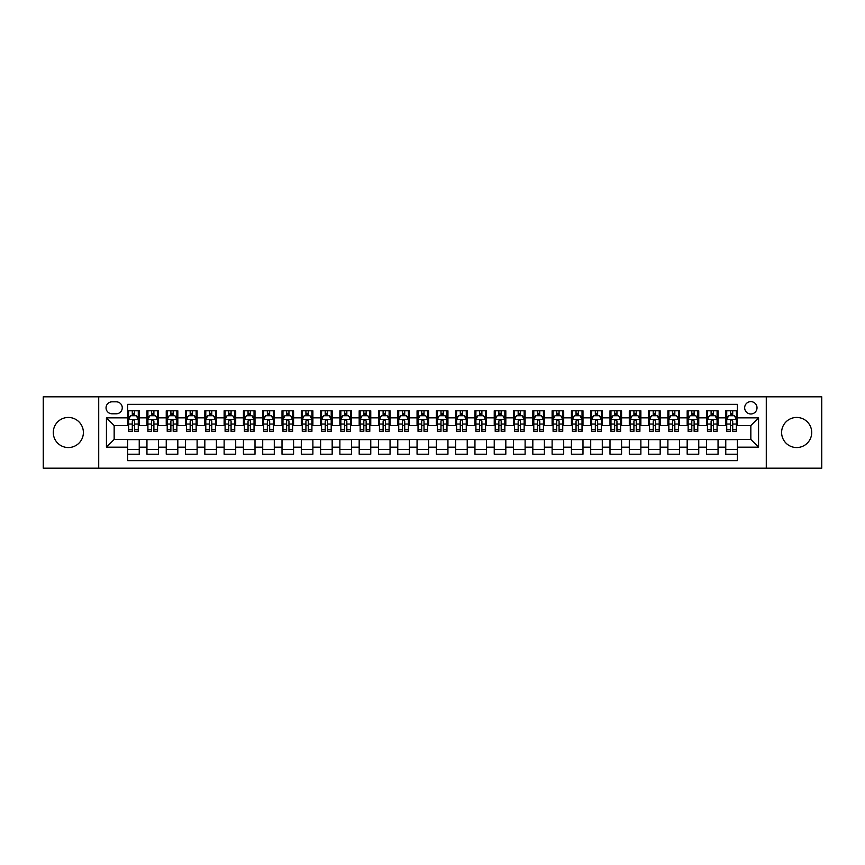 <?xml version="1.0" encoding="UTF-8"?>
<svg xmlns="http://www.w3.org/2000/svg" width="865" height="865" viewBox="0 0 865 865"><rect width="100%" height="100%" fill="white"/><g stroke="black" fill="none" stroke-linecap="round" stroke-linejoin="round"><path stroke-width="1.3" d="M796.665 417.449A15.051 15.051 0 0 0 781.614 432.5A15.051 15.051 0 0 0 796.665 447.551A15.051 15.051 0 0 0 811.716 432.5A15.051 15.051 0 0 0 796.665 417.449M68.335 417.449A15.051 15.051 0 0 0 53.284 432.5A15.051 15.051 0 0 0 68.335 447.551A15.051 15.051 0 0 0 83.386 432.5A15.051 15.051 0 0 0 68.335 417.449M750.842 401.63A6.174 6.174 0 0 0 744.668 407.804A6.174 6.174 0 0 0 750.842 413.978A6.174 6.174 0 0 0 757.016 407.804A6.174 6.174 0 0 0 750.842 401.63M766.282 468.192L821.75 468.192L821.75 396.808L766.282 396.808L766.282 468.192L98.718 468.192L98.718 396.808L43.25 396.808L43.25 468.192L98.718 468.192M737.337 410.799L725.767 410.799L725.767 417.838L718.047 417.838L718.047 425.558L725.767 425.558L725.767 417.838M718.047 417.838L718.047 410.799L706.467 410.799L706.467 417.838L698.758 417.838L698.758 425.558L706.467 425.558L706.467 417.838M698.758 417.838L698.758 410.799L687.178 410.799L687.178 417.838L679.457 417.838L679.457 425.558L687.178 425.558L687.178 417.838M679.457 417.838L679.457 410.799L667.888 410.799L667.888 417.838L660.168 417.838L660.168 425.558L667.888 425.558L667.888 417.838M660.168 417.838L660.168 410.799L648.588 410.799L648.588 417.838L640.868 417.838L640.868 425.558L648.588 425.558L648.588 417.838M640.868 417.838L640.868 410.799L629.298 410.799L629.298 417.838L621.578 417.838L621.578 425.558L629.298 425.558L629.298 417.838M621.578 417.838L621.578 410.799L609.998 410.799L609.998 417.838L602.289 417.838L602.289 425.558L609.998 425.558L609.998 417.838M602.289 417.838L602.289 410.799L590.709 410.799L590.709 417.838L582.988 417.838L582.988 425.558L590.709 425.558L590.709 417.838M582.988 417.838L582.988 410.799L571.419 410.799L571.419 417.838L563.699 417.838L563.699 425.558L571.419 425.558L571.419 417.838M563.699 417.838L563.699 410.799L552.119 410.799L552.119 417.838L544.399 417.838L544.399 425.558L552.119 425.558L552.119 417.838M544.399 417.838L544.399 410.799L532.829 410.799L532.829 417.838L525.109 417.838L525.109 425.558L532.829 425.558L532.829 417.838M525.109 417.838L525.109 410.799L513.529 410.799L513.529 417.838L505.82 417.838L505.82 425.558L513.529 425.558L513.529 417.838M505.82 417.838L505.82 410.799L494.239 410.799L494.239 417.838L486.519 417.838L486.519 425.558L494.239 425.558L494.239 417.838M486.519 417.838L486.519 410.799L474.95 410.799L474.95 417.838L467.23 417.838L467.23 425.558L474.95 425.558L474.95 417.838M467.23 417.838L467.23 410.799L455.65 410.799L455.65 417.838L447.94 417.838L447.94 425.558L455.65 425.558L455.65 417.838M447.94 417.838L447.94 410.799L436.36 410.799L436.36 417.838L428.64 417.838L428.64 425.558L436.36 425.558L436.36 417.838M428.64 417.838L428.64 410.799L417.06 410.799L417.06 417.838L409.35 417.838L409.35 425.558L417.06 425.558L417.06 417.838M409.35 417.838L409.35 410.799L397.77 410.799L397.77 417.838L390.05 417.838L390.05 425.558L397.77 425.558L397.77 417.838M390.05 417.838L390.05 410.799L378.481 410.799L378.481 417.838L370.761 417.838L370.761 425.558L378.481 425.558L378.481 417.838M370.761 417.838L370.761 410.799L359.18 410.799L359.18 417.838L351.471 417.838L351.471 425.558L359.18 425.558L359.18 417.838M351.471 417.838L351.471 410.799L339.891 410.799L339.891 417.838L332.171 417.838L332.171 425.558L339.891 425.558L339.891 417.838M332.171 417.838L332.171 410.799L320.601 410.799L320.601 417.838L312.881 417.838L312.881 425.558L320.601 425.558L320.601 417.838M312.881 417.838L312.881 410.799L301.301 410.799L301.301 417.838L293.581 417.838L293.581 425.558L301.301 425.558L301.301 417.838M293.581 417.838L293.581 410.799L282.012 410.799L282.012 417.838L274.292 417.838L274.292 425.558L282.012 425.558L282.012 417.838M274.292 417.838L274.292 410.799L262.711 410.799L262.711 417.838L255.002 417.838L255.002 425.558L262.711 425.558L262.711 417.838M255.002 417.838L255.002 410.799L243.422 410.799L243.422 417.838L235.702 417.838L235.702 425.558L243.422 425.558L243.422 417.838M235.702 417.838L235.702 410.799L224.132 410.799L224.132 417.838L216.412 417.838L216.412 425.558L224.132 425.558L224.132 417.838M216.412 417.838L216.412 410.799L204.832 410.799L204.832 417.838L197.112 417.838L197.112 425.558L204.832 425.558L204.832 417.838M197.112 417.838L197.112 410.799L185.542 410.799L185.542 417.838L177.822 417.838L177.822 425.558L185.542 425.558L185.542 417.838M177.822 417.838L177.822 410.799L166.242 410.799L166.242 417.838L158.533 417.838L158.533 425.558L166.242 425.558L166.242 417.838M158.533 417.838L158.533 410.799L146.953 410.799L146.953 425.558L139.233 425.558L139.233 410.799L127.663 410.799M127.663 454.201L139.233 454.201L139.233 439.442L146.953 439.442L146.953 454.201L158.533 454.201L158.533 439.442L166.242 439.442L166.242 447.162L158.533 447.162M166.242 447.162L166.242 454.201L177.822 454.201L177.822 439.442L185.542 439.442L185.542 447.162L177.822 447.162M185.542 447.162L185.542 454.201L197.112 454.201L197.112 439.442L204.832 439.442L204.832 447.162L197.112 447.162M204.832 447.162L204.832 454.201L216.412 454.201L216.412 439.442L224.132 439.442L224.132 447.162L216.412 447.162M224.132 447.162L224.132 454.201L235.702 454.201L235.702 439.442L243.422 439.442L243.422 447.162L235.702 447.162M243.422 447.162L243.422 454.201L255.002 454.201L255.002 439.442L262.711 439.442L262.711 447.162L255.002 447.162M262.711 447.162L262.711 454.201L274.292 454.201L274.292 439.442L282.012 439.442L282.012 447.162L274.292 447.162M282.012 447.162L282.012 454.201L293.581 454.201L293.581 439.442L301.301 439.442L301.301 447.162L293.581 447.162M301.301 447.162L301.301 454.201L312.881 454.201L312.881 439.442L320.601 439.442L320.601 447.162L312.881 447.162M320.601 447.162L320.601 454.201L332.171 454.201L332.171 439.442L339.891 439.442L339.891 447.162L332.171 447.162M339.891 447.162L339.891 454.201L351.471 454.201L351.471 439.442L359.18 439.442L359.18 447.162L351.471 447.162M359.18 447.162L359.18 454.201L370.761 454.201L370.761 439.442L378.481 439.442L378.481 447.162L370.761 447.162M378.481 447.162L378.481 454.201L390.05 454.201L390.05 439.442L397.77 439.442L397.77 447.162L390.05 447.162M397.77 447.162L397.77 454.201L409.35 454.201L409.35 439.442L417.06 439.442L417.06 447.162L409.35 447.162M417.06 447.162L417.06 454.201L428.64 454.201L428.64 439.442L436.36 439.442L436.36 447.162L428.64 447.162M436.36 447.162L436.36 454.201L447.94 454.201L447.94 439.442L455.65 439.442L455.65 447.162L447.94 447.162M455.65 447.162L455.65 454.201L467.23 454.201L467.23 439.442L474.95 439.442L474.95 447.162L467.23 447.162M474.95 447.162L474.95 454.201L486.519 454.201L486.519 439.442L494.239 439.442L494.239 447.162L486.519 447.162M494.239 447.162L494.239 454.201L505.82 454.201L505.82 439.442L513.529 439.442L513.529 447.162L505.82 447.162M513.529 447.162L513.529 454.201L525.109 454.201L525.109 439.442L532.829 439.442L532.829 447.162L525.109 447.162M532.829 447.162L532.829 454.201L544.399 454.201L544.399 439.442L552.119 439.442L552.119 447.162L544.399 447.162M552.119 447.162L552.119 454.201L563.699 454.201L563.699 439.442L571.419 439.442L571.419 447.162L563.699 447.162M571.419 447.162L571.419 454.201L582.988 454.201L582.988 439.442L590.709 439.442L590.709 447.162L582.988 447.162M590.709 447.162L590.709 454.201L602.289 454.201L602.289 439.442L609.998 439.442L609.998 447.162L602.289 447.162M609.998 447.162L609.998 454.201L621.578 454.201L621.578 439.442L629.298 439.442L629.298 447.162L621.578 447.162M629.298 447.162L629.298 454.201L640.868 454.201L640.868 439.442L648.588 439.442L648.588 447.162L640.868 447.162M648.588 447.162L648.588 454.201L660.168 454.201L660.168 439.442L667.888 439.442L667.888 447.162L660.168 447.162M667.888 447.162L667.888 454.201L679.457 454.201L679.457 439.442L687.178 439.442L687.178 447.162L679.457 447.162M687.178 447.162L687.178 454.201L698.758 454.201L698.758 439.442L706.467 439.442L706.467 447.162L698.758 447.162M706.467 447.162L706.467 454.201L718.047 454.201L718.047 439.442L725.767 439.442L725.767 447.162L718.047 447.162M112.028 413.784L116.278 413.784A5.979 5.979 0 0 0 122.257 407.804A5.979 5.979 0 0 0 116.278 401.825L112.028 401.825A5.979 5.979 0 0 0 106.049 407.804A5.979 5.979 0 0 0 112.028 413.784M766.282 396.808L98.718 396.808M737.337 417.838L737.337 404.333L127.663 404.333L127.663 425.558L114.158 425.558L114.158 439.442L127.663 439.442L127.663 460.667L737.337 460.667L737.337 439.442L750.842 439.442L750.842 425.558L737.337 425.558L737.337 417.838L758.562 417.838L758.562 447.162L737.337 447.162M127.663 447.162L106.438 447.162L106.438 417.838L127.663 417.838M725.767 447.162L725.767 454.201L737.337 454.201M127.663 415.622L128.625 415.622M132.291 415.622L134.605 415.622M138.27 415.622L139.233 415.622M127.663 425.364L128.625 425.364M132.291 425.364L134.605 425.364M138.27 425.364L139.233 425.364M127.663 439.636L139.233 439.636M127.663 449.378L139.233 449.378M146.953 425.364L147.915 425.364M151.58 425.364L153.894 425.364M157.56 425.364L158.533 425.364M146.953 415.622L147.915 415.622M151.58 415.622L153.894 415.622M157.56 415.622L158.533 415.622M146.953 439.636L158.533 439.636M146.953 449.378L158.533 449.378M166.242 439.636L177.822 439.636M166.242 449.378L177.822 449.378M166.242 415.622L167.215 415.622M170.881 415.622L173.195 415.622M176.86 415.622L177.822 415.622M166.242 425.364L167.215 425.364M170.881 425.364L173.195 425.364M176.86 425.364L177.822 425.364M185.542 439.636L197.112 439.636M185.542 449.378L197.112 449.378M185.542 415.622L186.505 415.622M190.17 415.622L192.484 415.622M196.15 415.622L197.112 415.622M185.542 425.364L186.505 425.364M190.17 425.364L192.484 425.364M196.15 425.364L197.112 425.364M204.832 439.636L216.412 439.636M204.832 449.378L216.412 449.378M204.832 415.622L205.794 415.622M209.46 415.622L211.784 415.622M215.45 415.622L216.412 415.622M204.832 425.364L205.794 425.364M209.46 425.364L211.784 425.364M215.45 425.364L216.412 425.364M224.132 439.636L235.702 439.636M224.132 449.378L235.702 449.378M224.132 415.622L225.095 415.622M228.76 415.622L231.074 415.622M234.739 415.622L235.702 415.622M224.132 425.364L225.095 425.364M228.76 425.364L231.074 425.364M234.739 425.364L235.702 425.364M243.422 439.636L255.002 439.636M243.422 449.378L255.002 449.378M243.422 415.622L244.384 415.622M248.05 415.622L250.363 415.622M254.029 415.622L255.002 415.622M243.422 425.364L244.384 425.364M248.05 425.364L250.363 425.364M254.029 425.364L255.002 425.364M262.711 439.636L274.292 439.636M262.711 449.378L274.292 449.378M262.711 415.622L263.684 415.622M267.35 415.622L269.664 415.622M273.329 415.622L274.292 415.622M262.711 425.364L263.684 425.364M267.35 425.364L269.664 425.364M273.329 425.364L274.292 425.364M282.012 439.636L293.581 439.636M282.012 449.378L293.581 449.378M282.012 415.622L282.974 415.622M286.639 415.622L288.953 415.622M292.619 415.622L293.581 415.622M282.012 425.364L282.974 425.364M286.639 425.364L288.953 425.364M292.619 425.364L293.581 425.364M301.301 439.636L312.881 439.636M301.301 449.378L312.881 449.378M301.301 415.622L302.263 415.622M305.929 415.622L308.254 415.622M311.919 415.622L312.881 415.622M301.301 425.364L302.263 425.364M305.929 425.364L308.254 425.364M311.919 425.364L312.881 425.364M320.601 439.636L332.171 439.636M320.601 449.378L332.171 449.378M320.601 415.622L321.564 415.622M325.229 415.622L327.543 415.622M331.209 415.622L332.171 415.622M320.601 425.364L321.564 425.364M325.229 425.364L327.543 425.364M331.209 425.364L332.171 425.364M339.891 439.636L351.471 439.636M339.891 449.378L351.471 449.378M339.891 415.622L340.853 415.622M344.519 415.622L346.833 415.622M350.498 415.622L351.471 415.622M339.891 425.364L340.853 425.364M344.519 425.364L346.833 425.364M350.498 425.364L351.471 425.364M359.18 439.636L370.761 439.636M359.18 449.378L370.761 449.378M359.18 415.622L360.154 415.622M363.819 415.622L366.133 415.622M369.798 415.622L370.761 415.622M359.18 425.364L360.154 425.364M363.819 425.364L366.133 425.364M369.798 425.364L370.761 425.364M378.481 439.636L390.05 439.636M378.481 449.378L390.05 449.378M378.481 415.622L379.443 415.622M383.108 415.622L385.422 415.622M389.088 415.622L390.05 415.622M378.481 425.364L379.443 425.364M383.108 425.364L385.422 425.364M389.088 425.364L390.05 425.364M397.77 439.636L409.35 439.636M397.77 449.378L409.35 449.378M397.77 415.622L398.733 415.622M402.398 415.622L404.712 415.622M408.388 415.622L409.35 415.622M397.77 425.364L398.733 425.364M402.398 425.364L404.712 425.364M408.388 425.364L409.35 425.364M417.06 439.636L428.64 439.636M417.06 449.378L428.64 449.378M417.06 415.622L418.033 415.622M421.698 415.622L424.012 415.622M427.678 415.622L428.64 415.622M417.06 425.364L418.033 425.364M421.698 425.364L424.012 425.364M427.678 425.364L428.64 425.364M436.36 439.636L447.94 439.636M436.36 449.378L447.94 449.378M436.36 415.622L437.322 415.622M440.988 415.622L443.302 415.622M446.967 415.622L447.94 415.622M436.36 425.364L437.322 425.364M440.988 425.364L443.302 425.364M446.967 425.364L447.94 425.364M455.65 439.636L467.23 439.636M455.65 449.378L467.23 449.378M455.65 415.622L456.612 415.622M460.288 415.622L462.602 415.622M466.267 415.622L467.23 415.622M455.65 425.364L456.612 425.364M460.288 425.364L462.602 425.364M466.267 425.364L467.23 425.364M474.95 439.636L486.519 439.636M474.95 449.378L486.519 449.378M474.95 415.622L475.912 415.622M479.578 415.622L481.892 415.622M485.557 415.622L486.519 415.622M474.95 425.364L475.912 425.364M479.578 425.364L481.892 425.364M485.557 425.364L486.519 425.364M494.239 439.636L505.82 439.636M494.239 449.378L505.82 449.378M494.239 415.622L495.202 415.622M498.867 415.622L501.181 415.622M504.846 415.622L505.82 415.622M494.239 425.364L495.202 425.364M498.867 425.364L501.181 425.364M504.846 425.364L505.82 425.364M513.529 439.636L525.109 439.636M513.529 449.378L525.109 449.378M513.529 415.622L514.502 415.622M518.167 415.622L520.481 415.622M524.147 415.622L525.109 415.622M513.529 425.364L514.502 425.364M518.167 425.364L520.481 425.364M524.147 425.364L525.109 425.364M532.829 439.636L544.399 439.636M532.829 449.378L544.399 449.378M532.829 415.622L533.792 415.622M537.457 415.622L539.771 415.622M543.436 415.622L544.399 415.622M532.829 425.364L533.792 425.364M537.457 425.364L539.771 425.364M543.436 425.364L544.399 425.364M552.119 439.636L563.699 439.636M552.119 449.378L563.699 449.378M552.119 415.622L553.081 415.622M556.746 415.622L559.071 415.622M562.737 415.622L563.699 415.622M552.119 425.364L553.081 425.364M556.746 425.364L559.071 425.364M562.737 425.364L563.699 425.364M571.419 439.636L582.988 439.636M571.419 449.378L582.988 449.378M571.419 415.622L572.381 415.622M576.047 415.622L578.361 415.622M582.026 415.622L582.988 415.622M571.419 425.364L572.381 425.364M576.047 425.364L578.361 425.364M582.026 425.364L582.988 425.364M590.709 439.636L602.289 439.636M590.709 449.378L602.289 449.378M590.709 415.622L591.671 415.622M595.336 415.622L597.65 415.622M601.316 415.622L602.289 415.622M590.709 425.364L591.671 425.364M595.336 425.364L597.65 425.364M601.316 425.364L602.289 425.364M609.998 439.636L621.578 439.636M609.998 449.378L621.578 449.378M609.998 415.622L610.971 415.622M614.637 415.622L616.95 415.622M620.616 415.622L621.578 415.622M609.998 425.364L610.971 425.364M614.637 425.364L616.95 425.364M620.616 425.364L621.578 425.364M629.298 439.636L640.868 439.636M629.298 449.378L640.868 449.378M629.298 415.622L630.261 415.622M633.926 415.622L636.24 415.622M639.905 415.622L640.868 415.622M629.298 425.364L630.261 425.364M633.926 425.364L636.24 425.364M639.905 425.364L640.868 425.364M648.588 439.636L660.168 439.636M648.588 449.378L660.168 449.378M648.588 415.622L649.55 415.622M653.216 415.622L655.54 415.622M659.206 415.622L660.168 415.622M648.588 425.364L649.55 425.364M653.216 425.364L655.54 425.364M659.206 425.364L660.168 425.364M667.888 439.636L679.457 439.636M667.888 449.378L679.457 449.378M667.888 415.622L668.85 415.622M672.516 415.622L674.83 415.622M678.495 415.622L679.457 415.622M667.888 425.364L668.85 425.364M672.516 425.364L674.83 425.364M678.495 425.364L679.457 425.364M687.178 439.636L698.758 439.636M687.178 449.378L698.758 449.378M687.178 415.622L688.14 415.622M691.805 415.622L694.119 415.622M697.785 415.622L698.758 415.622M687.178 425.364L688.14 425.364M691.805 425.364L694.119 425.364M697.785 425.364L698.758 425.364M706.467 439.636L718.047 439.636M706.467 449.378L718.047 449.378M706.467 415.622L707.44 415.622M711.106 415.622L713.42 415.622M717.085 415.622L718.047 415.622M706.467 425.364L707.44 425.364M711.106 425.364L713.42 425.364M717.085 425.364L718.047 425.364M725.767 439.636L737.337 439.636M725.767 449.378L737.337 449.378M725.767 415.622L726.73 415.622M730.395 415.622L732.709 415.622M736.375 415.622L737.337 415.622M725.767 425.364L726.73 425.364M730.395 425.364L732.709 425.364M736.375 425.364L737.337 425.364M114.158 425.558L106.438 417.838M114.158 439.442L106.438 447.162M758.562 417.838L750.842 425.558M758.562 447.162L750.842 439.442M134.605 413.308L132.291 413.308M138.27 429.775L134.605 429.775L134.605 431.343L138.27 431.343L138.27 419.568L136.346 415.719L130.55 415.719L128.625 419.568L128.625 431.343L132.291 431.343L132.291 429.775L128.625 429.775M128.625 419.568L128.625 410.799M138.27 419.568L138.27 410.799M132.291 415.719L132.291 410.799M134.605 410.799L134.605 415.719M134.605 429.775L134.605 421.017C133.837 419.536 133.059 419.536 132.291 421.017L132.291 429.775M153.894 413.308L151.58 413.308M157.56 429.775L153.894 429.775L153.894 431.343L157.56 431.343L157.56 419.568L155.635 415.719L149.85 415.719L147.915 419.568L147.915 431.343L151.58 431.343L151.58 429.775L147.915 429.775M147.915 419.568L147.915 410.799M157.56 419.568L157.56 410.799M151.58 415.719L151.58 410.799M153.894 410.799L153.894 415.719M153.894 429.775L153.894 421.017C153.127 419.536 152.359 419.536 151.58 421.017L151.58 429.775M173.195 413.308L170.881 413.308M176.86 429.775L173.195 429.775L173.195 431.343L176.86 431.343L176.86 419.568L174.925 415.719L169.14 415.719L167.215 419.568L167.215 431.343L170.881 431.343L170.881 429.775L167.215 429.775M167.215 419.568L167.215 410.799M176.86 419.568L176.86 410.799M170.881 415.719L170.881 410.799M173.195 410.799L173.195 415.719M173.195 429.775L173.195 421.017C172.427 419.536 171.648 419.536 170.881 421.017L170.881 429.775M192.484 413.308L190.17 413.308M196.15 429.775L192.484 429.775L192.484 431.343L196.15 431.343L196.15 419.568L194.225 415.719L188.44 415.719L186.505 419.568L186.505 431.343L190.17 431.343L190.17 429.775L186.505 429.775M186.505 419.568L186.505 410.799M196.15 419.568L196.15 410.799M190.17 415.719L190.17 410.799M192.484 410.799L192.484 415.719M192.484 429.775L192.484 421.017C191.716 419.536 190.949 419.536 190.17 421.017L190.17 429.775M211.784 413.308L209.46 413.308M215.45 429.775L211.784 429.775L211.784 431.343L215.45 431.343L215.45 419.568L213.514 415.719L207.73 415.719L205.794 419.568L205.794 431.343L209.46 431.343L209.46 429.775L205.794 429.775M205.794 419.568L205.794 410.799M215.45 419.568L215.45 410.799M209.46 415.719L209.46 410.799M211.784 410.799L211.784 415.719M211.784 429.775L211.784 421.017C211.006 419.536 210.238 419.536 209.46 421.017L209.46 429.775M231.074 413.308L228.76 413.308M234.739 429.775L231.074 429.775L231.074 431.343L234.739 431.343L234.739 419.568L232.815 415.719L227.019 415.719L225.095 419.568L225.095 431.343L228.76 431.343L228.76 429.775L225.095 429.775M225.095 419.568L225.095 410.799M234.739 419.568L234.739 410.799M228.76 415.719L228.76 410.799M231.074 410.799L231.074 415.719M231.074 429.775L231.074 421.017C230.306 419.536 229.528 419.536 228.76 421.017L228.76 429.775M250.363 413.308L248.05 413.308M254.029 429.775L250.363 429.775L250.363 431.343L254.029 431.343L254.029 419.568L252.104 415.719L246.32 415.719L244.384 419.568L244.384 431.343L248.05 431.343L248.05 429.775L244.384 429.775M244.384 419.568L244.384 410.799M254.029 419.568L254.029 410.799M248.05 415.719L248.05 410.799M250.363 410.799L250.363 415.719M250.363 429.775L250.363 421.017C249.596 419.536 248.828 419.536 248.05 421.017L248.05 429.775M269.664 413.308L267.35 413.308M273.329 429.775L269.664 429.775L269.664 431.343L273.329 431.343L273.329 419.568L271.394 415.719L265.609 415.719L263.684 419.568L263.684 431.343L267.35 431.343L267.35 429.775L263.684 429.775M263.684 419.568L263.684 410.799M273.329 419.568L273.329 410.799M267.35 415.719L267.35 410.799M269.664 410.799L269.664 415.719M269.664 429.775L269.664 421.017C268.885 419.536 268.118 419.536 267.35 421.017L267.35 429.775M288.953 413.308L286.639 413.308M292.619 429.775L288.953 429.775L288.953 431.343L292.619 431.343L292.619 419.568L290.694 415.719L284.899 415.719L282.974 419.568L282.974 431.343L286.639 431.343L286.639 429.775L282.974 429.775M282.974 419.568L282.974 410.799M292.619 419.568L292.619 410.799M286.639 415.719L286.639 410.799M288.953 410.799L288.953 415.719M288.953 429.775L288.953 421.017C288.186 419.536 287.418 419.536 286.639 421.017L286.639 429.775M308.254 413.308L305.929 413.308M311.919 429.775L308.254 429.775L308.254 431.343L311.919 431.343L311.919 419.568L309.984 415.719L304.199 415.719L302.263 419.568L302.263 431.343L305.929 431.343L305.929 429.775L302.263 429.775M302.263 419.568L302.263 410.799M311.919 419.568L311.919 410.799M305.929 415.719L305.929 410.799M308.254 410.799L308.254 415.719M308.254 429.775L308.254 421.017C307.475 419.536 306.707 419.536 305.929 421.017L305.929 429.775M327.543 413.308L325.229 413.308M331.209 429.775L327.543 429.775L327.543 431.343L331.209 431.343L331.209 419.568L329.284 415.719L323.488 415.719L321.564 419.568L321.564 431.343L325.229 431.343L325.229 429.775L321.564 429.775M321.564 419.568L321.564 410.799M331.209 419.568L331.209 410.799M325.229 415.719L325.229 410.799M327.543 410.799L327.543 415.719M327.543 429.775L327.543 421.017C326.775 419.536 325.997 419.536 325.229 421.017L325.229 429.775M346.833 413.308L344.519 413.308M350.498 429.775L346.833 429.775L346.833 431.343L350.498 431.343L350.498 419.568L348.573 415.719L342.789 415.719L340.853 419.568L340.853 431.343L344.519 431.343L344.519 429.775L340.853 429.775M340.853 419.568L340.853 410.799M350.498 419.568L350.498 410.799M344.519 415.719L344.519 410.799M346.833 410.799L346.833 415.719M346.833 429.775L346.833 421.017C346.065 419.536 345.297 419.536 344.519 421.017L344.519 429.775M366.133 413.308L363.819 413.308M369.798 429.775L366.133 429.775L366.133 431.343L369.798 431.343L369.798 419.568L367.863 415.719L362.078 415.719L360.154 419.568L360.154 431.343L363.819 431.343L363.819 429.775L360.154 429.775M360.154 419.568L360.154 410.799M369.798 419.568L369.798 410.799M363.819 415.719L363.819 410.799M366.133 410.799L366.133 415.719M366.133 429.775L366.133 421.017C365.354 419.536 364.587 419.536 363.819 421.017L363.819 429.775M385.422 413.308L383.108 413.308M389.088 429.775L385.422 429.775L385.422 431.343L389.088 431.343L389.088 419.568L387.163 415.719L381.368 415.719L379.443 419.568L379.443 431.343L383.108 431.343L383.108 429.775L379.443 429.775M379.443 419.568L379.443 410.799M389.088 419.568L389.088 410.799M383.108 415.719L383.108 410.799M385.422 410.799L385.422 415.719M385.422 429.775L385.422 421.017C384.655 419.536 383.876 419.536 383.108 421.017L383.108 429.775M404.712 413.308L402.398 413.308M408.388 429.775L404.712 429.775L404.712 431.343L408.388 431.343L408.388 419.568L406.453 415.719L400.668 415.719L398.733 419.568L398.733 431.343L402.398 431.343L402.398 429.775L398.733 429.775M398.733 419.568L398.733 410.799M408.388 419.568L408.388 410.799M402.398 415.719L402.398 410.799M404.712 410.799L404.712 415.719M404.712 429.775L404.712 421.017C403.944 419.536 403.177 419.536 402.398 421.017L402.398 429.775M424.012 413.308L421.698 413.308M427.678 429.775L424.012 429.775L424.012 431.343L427.678 431.343L427.678 419.568L425.742 415.719L419.957 415.719L418.033 419.568L418.033 431.343L421.698 431.343L421.698 429.775L418.033 429.775M418.033 419.568L418.033 410.799M427.678 419.568L427.678 410.799M421.698 415.719L421.698 410.799M424.012 410.799L424.012 415.719M424.012 429.775L424.012 421.017C423.245 419.536 422.466 419.536 421.698 421.017L421.698 429.775M443.302 413.308L440.988 413.308M446.967 429.775L443.302 429.775L443.302 431.343L446.967 431.343L446.967 419.568L445.043 415.719L439.258 415.719L437.322 419.568L437.322 431.343L440.988 431.343L440.988 429.775L437.322 429.775M437.322 419.568L437.322 410.799M446.967 419.568L446.967 410.799M440.988 415.719L440.988 410.799M443.302 410.799L443.302 415.719M443.302 429.775L443.302 421.017C442.534 419.536 441.766 419.536 440.988 421.017L440.988 429.775M462.602 413.308L460.288 413.308M466.267 429.775L462.602 429.775L462.602 431.343L466.267 431.343L466.267 419.568L464.332 415.719L458.547 415.719L456.612 419.568L456.612 431.343L460.288 431.343L460.288 429.775L456.612 429.775M456.612 419.568L456.612 410.799M466.267 419.568L466.267 410.799M460.288 415.719L460.288 410.799M462.602 410.799L462.602 415.719M462.602 429.775L462.602 421.017C461.824 419.536 461.056 419.536 460.288 421.017L460.288 429.775M481.892 413.308L479.578 413.308M485.557 429.775L481.892 429.775L481.892 431.343L485.557 431.343L485.557 419.568L483.632 415.719L477.837 415.719L475.912 419.568L475.912 431.343L479.578 431.343L479.578 429.775L475.912 429.775M475.912 419.568L475.912 410.799M485.557 419.568L485.557 410.799M479.578 415.719L479.578 410.799M481.892 410.799L481.892 415.719M481.892 429.775L481.892 421.017C481.124 419.536 480.345 419.536 479.578 421.017L479.578 429.775M501.181 413.308L498.867 413.308M504.846 429.775L501.181 429.775L501.181 431.343L504.846 431.343L504.846 419.568L502.922 415.719L497.137 415.719L495.202 419.568L495.202 431.343L498.867 431.343L498.867 429.775L495.202 429.775M495.202 419.568L495.202 410.799M504.846 419.568L504.846 410.799M498.867 415.719L498.867 410.799M501.181 410.799L501.181 415.719M501.181 429.775L501.181 421.017C500.413 419.536 499.646 419.536 498.867 421.017L498.867 429.775M520.481 413.308L518.167 413.308M524.147 429.775L520.481 429.775L520.481 431.343L524.147 431.343L524.147 419.568L522.211 415.719L516.427 415.719L514.502 419.568L514.502 431.343L518.167 431.343L518.167 429.775L514.502 429.775M514.502 419.568L514.502 410.799M524.147 419.568L524.147 410.799M518.167 415.719L518.167 410.799M520.481 410.799L520.481 415.719M520.481 429.775L520.481 421.017C519.714 419.536 518.935 419.536 518.167 421.017L518.167 429.775M539.771 413.308L537.457 413.308M543.436 429.775L539.771 429.775L539.771 431.343L543.436 431.343L543.436 419.568L541.512 415.719L535.716 415.719L533.792 419.568L533.792 431.343L537.457 431.343L537.457 429.775L533.792 429.775M533.792 419.568L533.792 410.799M543.436 419.568L543.436 410.799M537.457 415.719L537.457 410.799M539.771 410.799L539.771 415.719M539.771 429.775L539.771 421.017C539.003 419.536 538.235 419.536 537.457 421.017L537.457 429.775M559.071 413.308L556.746 413.308M562.737 429.775L559.071 429.775L559.071 431.343L562.737 431.343L562.737 419.568L560.801 415.719L555.016 415.719L553.081 419.568L553.081 431.343L556.746 431.343L556.746 429.775L553.081 429.775M553.081 419.568L553.081 410.799M562.737 419.568L562.737 410.799M556.746 415.719L556.746 410.799M559.071 410.799L559.071 415.719M559.071 429.775L559.071 421.017C558.293 419.536 557.525 419.536 556.746 421.017L556.746 429.775M578.361 413.308L576.047 413.308M582.026 429.775L578.361 429.775L578.361 431.343L582.026 431.343L582.026 419.568L580.101 415.719L574.306 415.719L572.381 419.568L572.381 431.343L576.047 431.343L576.047 429.775L572.381 429.775M572.381 419.568L572.381 410.799M582.026 419.568L582.026 410.799M576.047 415.719L576.047 410.799M578.361 410.799L578.361 415.719M578.361 429.775L578.361 421.017C577.593 419.536 576.814 419.536 576.047 421.017L576.047 429.775M597.65 413.308L595.336 413.308M601.316 429.775L597.65 429.775L597.65 431.343L601.316 431.343L601.316 419.568L599.391 415.719L593.606 415.719L591.671 419.568L591.671 431.343L595.336 431.343L595.336 429.775L591.671 429.775M591.671 419.568L591.671 410.799M601.316 419.568L601.316 410.799M595.336 415.719L595.336 410.799M597.65 410.799L597.65 415.719M597.65 429.775L597.65 421.017C596.882 419.536 596.115 419.536 595.336 421.017L595.336 429.775M616.95 413.308L614.637 413.308M620.616 429.775L616.95 429.775L616.95 431.343L620.616 431.343L620.616 419.568L618.68 415.719L612.896 415.719L610.971 419.568L610.971 431.343L614.637 431.343L614.637 429.775L610.971 429.775M610.971 419.568L610.971 410.799M620.616 419.568L620.616 410.799M614.637 415.719L614.637 410.799M616.95 410.799L616.95 415.719M616.95 429.775L616.95 421.017C616.172 419.536 615.404 419.536 614.637 421.017L614.637 429.775M636.24 413.308L633.926 413.308M639.905 429.775L636.24 429.775L636.24 431.343L639.905 431.343L639.905 419.568L637.981 415.719L632.185 415.719L630.261 419.568L630.261 431.343L633.926 431.343L633.926 429.775L630.261 429.775M630.261 419.568L630.261 410.799M639.905 419.568L639.905 410.799M633.926 415.719L633.926 410.799M636.24 410.799L636.24 415.719M636.24 429.775L636.24 421.017C635.472 419.536 634.694 419.536 633.926 421.017L633.926 429.775M655.54 413.308L653.216 413.308M659.206 429.775L655.54 429.775L655.54 431.343L659.206 431.343L659.206 419.568L657.27 415.719L651.486 415.719L649.55 419.568L649.55 431.343L653.216 431.343L653.216 429.775L649.55 429.775M649.55 419.568L649.55 410.799M659.206 419.568L659.206 410.799M653.216 415.719L653.216 410.799M655.54 410.799L655.54 415.719M655.54 429.775L655.54 421.017C654.762 419.536 653.994 419.536 653.216 421.017L653.216 429.775M674.83 413.308L672.516 413.308M678.495 429.775L674.83 429.775L674.83 431.343L678.495 431.343L678.495 419.568L676.56 415.719L670.775 415.719L668.85 419.568L668.85 431.343L672.516 431.343L672.516 429.775L668.85 429.775M668.85 419.568L668.85 410.799M678.495 419.568L678.495 410.799M672.516 415.719L672.516 410.799M674.83 410.799L674.83 415.719M674.83 429.775L674.83 421.017C674.062 419.536 673.284 419.536 672.516 421.017L672.516 429.775M694.119 413.308L691.805 413.308M697.785 429.775L694.119 429.775L694.119 431.343L697.785 431.343L697.785 419.568L695.86 415.719L690.075 415.719L688.14 419.568L688.14 431.343L691.805 431.343L691.805 429.775L688.14 429.775M688.14 419.568L688.14 410.799M697.785 419.568L697.785 410.799M691.805 415.719L691.805 410.799M694.119 410.799L694.119 415.719M694.119 429.775L694.119 421.017C693.352 419.536 692.584 419.536 691.805 421.017L691.805 429.775M713.42 413.308L711.106 413.308M717.085 429.775L713.42 429.775L713.42 431.343L717.085 431.343L717.085 419.568L715.15 415.719L709.365 415.719L707.44 419.568L707.44 431.343L711.106 431.343L711.106 429.775L707.44 429.775M707.44 419.568L707.44 410.799M717.085 419.568L717.085 410.799M711.106 415.719L711.106 410.799M713.42 410.799L713.42 415.719M713.42 429.775L713.42 421.017C712.641 419.536 711.873 419.536 711.106 421.017L711.106 429.775M732.709 413.308L730.395 413.308M736.375 429.775L732.709 429.775L732.709 431.343L736.375 431.343L736.375 419.568L734.45 415.719L728.654 415.719L726.73 419.568L726.73 431.343L730.395 431.343L730.395 429.775L726.73 429.775M726.73 419.568L726.73 410.799M736.375 419.568L736.375 410.799M730.395 415.719L730.395 410.799M732.709 410.799L732.709 415.719M732.709 429.775L732.709 421.017C731.941 419.536 731.163 419.536 730.395 421.017L730.395 429.775M146.953 447.162L139.233 447.162M146.953 417.838L139.233 417.838M138.227 419.482L128.669 419.482M128.625 416.779L130.02 416.779M136.875 416.779L138.27 416.779M132.291 424.045L128.625 424.045M138.27 424.045L134.605 424.045M134.605 414.53L132.291 414.53M157.517 419.482L147.969 419.482M147.915 416.779L149.321 416.779M156.165 416.779L157.56 416.779M151.58 424.045L147.915 424.045M157.56 424.045L153.894 424.045M153.894 414.53L151.58 414.53M176.806 419.482L167.259 419.482M167.215 416.779L168.61 416.779M175.465 416.779L176.86 416.779M170.881 424.045L167.215 424.045M176.86 424.045L173.195 424.045M173.195 414.53L170.881 414.53M196.106 419.482L186.559 419.482M186.505 416.779L187.9 416.779M194.755 416.779L196.15 416.779M190.17 424.045L186.505 424.045M196.15 424.045L192.484 424.045M192.484 414.53L190.17 414.53M215.396 419.482L205.848 419.482M205.794 416.779L207.2 416.779M214.044 416.779L215.45 416.779M209.46 424.045L205.794 424.045M215.45 424.045L211.784 424.045M211.784 414.53L209.46 414.53M234.696 419.482L225.138 419.482M225.095 416.779L226.489 416.779M233.345 416.779L234.739 416.779M228.76 424.045L225.095 424.045M234.739 424.045L231.074 424.045M231.074 414.53L228.76 414.53M253.986 419.482L244.438 419.482M244.384 416.779L245.79 416.779M252.634 416.779L254.029 416.779M248.05 424.045L244.384 424.045M254.029 424.045L250.363 424.045M250.363 414.53L248.05 414.53M273.275 419.482L263.728 419.482M263.684 416.779L265.079 416.779M271.924 416.779L273.329 416.779M267.35 424.045L263.684 424.045M273.329 424.045L269.664 424.045M269.664 414.53L267.35 414.53M292.575 419.482L283.017 419.482M282.974 416.779L284.369 416.779M291.224 416.779L292.619 416.779M286.639 424.045L282.974 424.045M292.619 424.045L288.953 424.045M288.953 414.53L286.639 414.53M311.865 419.482L302.318 419.482M302.263 416.779L303.669 416.779M310.513 416.779L311.919 416.779M305.929 424.045L302.263 424.045M311.919 424.045L308.254 424.045M308.254 414.53L305.929 414.53M331.165 419.482L321.607 419.482M321.564 416.779L322.959 416.779M329.814 416.779L331.209 416.779M325.229 424.045L321.564 424.045M331.209 424.045L327.543 424.045M327.543 414.53L325.229 414.53M350.455 419.482L340.907 419.482M340.853 416.779L342.259 416.779M349.103 416.779L350.498 416.779M344.519 424.045L340.853 424.045M350.498 424.045L346.833 424.045M346.833 414.53L344.519 414.53M369.744 419.482L360.197 419.482M360.154 416.779L361.548 416.779M368.393 416.779L369.798 416.779M363.819 424.045L360.154 424.045M369.798 424.045L366.133 424.045M366.133 414.53L363.819 414.53M389.045 419.482L379.486 419.482M379.443 416.779L380.838 416.779M387.693 416.779L389.088 416.779M383.108 424.045L379.443 424.045M389.088 424.045L385.422 424.045M385.422 414.53L383.108 414.53M408.334 419.482L398.787 419.482M398.733 416.779L400.138 416.779M406.983 416.779L408.388 416.779M402.398 424.045L398.733 424.045M408.388 424.045L404.712 424.045M404.712 414.53L402.398 414.53M427.624 419.482L418.076 419.482M418.033 416.779L419.428 416.779M426.283 416.779L427.678 416.779M421.698 424.045L418.033 424.045M427.678 424.045L424.012 424.045M424.012 414.53L421.698 414.53M446.924 419.482L437.376 419.482M437.322 416.779L438.717 416.779M445.572 416.779L446.967 416.779M440.988 424.045L437.322 424.045M446.967 424.045L443.302 424.045M443.302 414.53L440.988 414.53M466.213 419.482L456.666 419.482M456.612 416.779L458.018 416.779M464.862 416.779L466.267 416.779M460.288 424.045L456.612 424.045M466.267 424.045L462.602 424.045M462.602 414.53L460.288 414.53M485.514 419.482L475.955 419.482M475.912 416.779L477.307 416.779M484.162 416.779L485.557 416.779M479.578 424.045L475.912 424.045M485.557 424.045L481.892 424.045M481.892 414.53L479.578 414.53M504.803 419.482L495.256 419.482M495.202 416.779L496.607 416.779M503.452 416.779L504.846 416.779M498.867 424.045L495.202 424.045M504.846 424.045L501.181 424.045M501.181 414.53L498.867 414.53M524.093 419.482L514.545 419.482M514.502 416.779L515.897 416.779M522.741 416.779L524.147 416.779M518.167 424.045L514.502 424.045M524.147 424.045L520.481 424.045M520.481 414.53L518.167 414.53M543.393 419.482L533.835 419.482M533.792 416.779L535.186 416.779M542.041 416.779L543.436 416.779M537.457 424.045L533.792 424.045M543.436 424.045L539.771 424.045M539.771 414.53L537.457 414.53M562.683 419.482L553.135 419.482M553.081 416.779L554.487 416.779M561.331 416.779L562.737 416.779M556.746 424.045L553.081 424.045M562.737 424.045L559.071 424.045M559.071 414.53L556.746 414.53M581.983 419.482L572.425 419.482M572.381 416.779L573.776 416.779M580.631 416.779L582.026 416.779M576.047 424.045L572.381 424.045M582.026 424.045L578.361 424.045M578.361 414.53L576.047 414.53M601.272 419.482L591.725 419.482M591.671 416.779L593.076 416.779M599.921 416.779L601.316 416.779M595.336 424.045L591.671 424.045M601.316 424.045L597.65 424.045M597.65 414.53L595.336 414.53M620.562 419.482L611.014 419.482M610.971 416.779L612.366 416.779M619.21 416.779L620.616 416.779M614.637 424.045L610.971 424.045M620.616 424.045L616.95 424.045M616.95 414.53L614.637 414.53M639.862 419.482L630.304 419.482M630.261 416.779L631.655 416.779M638.511 416.779L639.905 416.779M633.926 424.045L630.261 424.045M639.905 424.045L636.24 424.045M636.24 414.53L633.926 414.53M659.152 419.482L649.604 419.482M649.55 416.779L650.956 416.779M657.8 416.779L659.206 416.779M653.216 424.045L649.55 424.045M659.206 424.045L655.54 424.045M655.54 414.53L653.216 414.53M678.441 419.482L668.894 419.482M668.85 416.779L670.245 416.779M677.1 416.779L678.495 416.779M672.516 424.045L668.85 424.045M678.495 424.045L674.83 424.045M674.83 414.53L672.516 414.53M697.741 419.482L688.194 419.482M688.14 416.779L689.535 416.779M696.39 416.779L697.785 416.779M691.805 424.045L688.14 424.045M697.785 424.045L694.119 424.045M694.119 414.53L691.805 414.53M717.031 419.482L707.484 419.482M707.44 416.779L708.835 416.779M715.679 416.779L717.085 416.779M711.106 424.045L707.44 424.045M717.085 424.045L713.42 424.045M713.42 414.53L711.106 414.53M736.331 419.482L726.773 419.482M726.73 416.779L728.125 416.779M734.98 416.779L736.375 416.779M730.395 424.045L726.73 424.045M736.375 424.045L732.709 424.045M732.709 414.53L730.395 414.53"/></g></svg>
